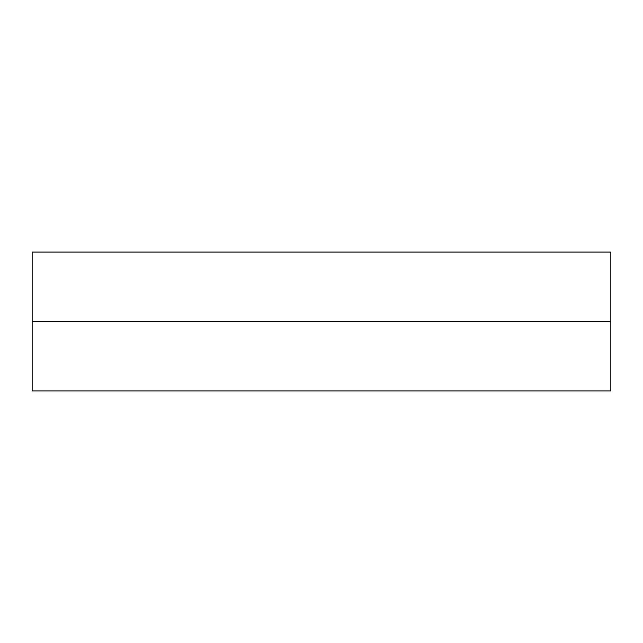 <?xml version="1.0" encoding="UTF-8"?>
<svg xmlns="http://www.w3.org/2000/svg" width="643" height="643" viewBox="0 0 643 643"><rect width="100%" height="100%" fill="white"/><g stroke="black" fill="none" stroke-linecap="round" stroke-linejoin="round"><path stroke-width="0.96" d="M610.85 321.5L610.85 390.944L32.15 390.944L32.15 252.056L610.85 252.056L610.85 321.5L32.15 321.5"/></g></svg>
